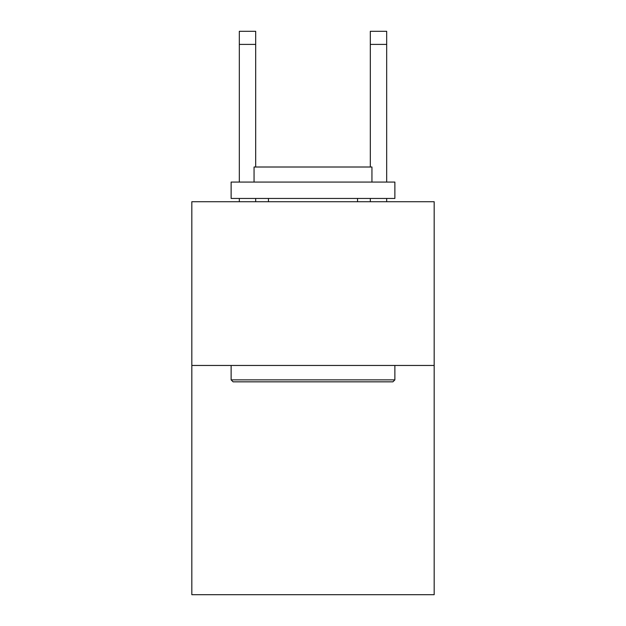 <?xml version="1.0" encoding="UTF-8"?>
<svg xmlns="http://www.w3.org/2000/svg" width="626" height="626" viewBox="0 0 626 626"><rect width="100%" height="100%" fill="white"/><g stroke="black" fill="none" stroke-linecap="round" stroke-linejoin="round"><path stroke-width="0.94" d="M434.17 365.459L434.17 594.7L191.83 594.7L191.83 201.721L434.17 201.721L434.17 365.459L191.83 365.459M233.091 381.837L231.127 379.872L394.873 379.872L392.909 381.837L233.091 381.837M394.873 182.072L394.873 198.45L231.127 198.45L231.127 182.072L394.873 182.072M254.054 182.072L254.054 167.009L371.946 167.009L371.946 182.072M394.873 365.459L394.873 379.872M231.127 365.459L231.127 379.872M357.54 198.45L357.54 201.721M268.46 198.45L268.46 201.721M255.69 201.721L255.69 198.45M255.69 167.009L255.69 44.399L239.32 44.399L239.32 31.3L255.69 31.3L255.69 44.399M239.32 201.721L239.32 198.45M239.32 182.072L239.32 44.399M386.68 201.721L386.68 198.45M386.68 182.072L386.68 31.3L370.31 31.3L370.31 167.009M370.31 198.45L370.31 201.721M370.31 44.399L386.68 44.399"/></g></svg>
